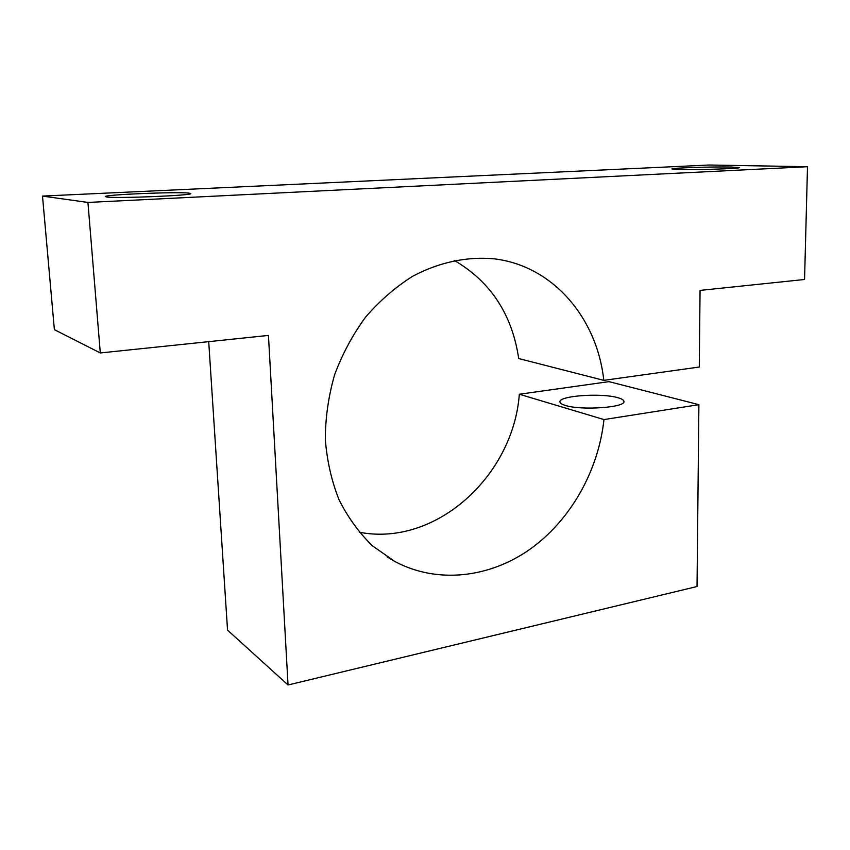 <?xml version="1.0" encoding="UTF-8"?>
<svg xmlns="http://www.w3.org/2000/svg" width="850" height="850" viewBox="0 0 850 850"><rect width="100%" height="100%" fill="white"/><g stroke="black" fill="none" stroke-linecap="round" stroke-linejoin="round"><path stroke-width="1.27" d="M679.32 169.511C697.298 170 741.551 168.576 739.33 167.588L731.096 167.025C712.343 166.611 670.416 167.971 671.989 168.969L679.32 169.511M106.707 197.009C116.981 198.624 193.577 195.426 190.761 193.556L188.657 193.077C176.396 191.654 104.231 194.639 105.262 196.584L106.707 197.009M565.367 405.429C581.102 410.678 626.046 407.501 623.911 401.381C623.751 399.989 621.69 398.756 617.737 397.672C601.194 392.732 558.418 395.813 559.948 401.922C560.054 403.208 561.861 404.366 565.367 405.429M288.044 684.983L268.451 335.421L100.3 352.952L87.933 202.438L42.5 196.084L709.197 165.017L807.5 166.717L804.557 279.491L700.06 290.392L699.274 367.03L603.798 380.364C597.231 318.548 553.403 265.986 494.445 258.868C467.415 256.275 439.163 262.119 412.601 276.303C395.356 287.204 379.684 300.804 365.596 317.103C352.718 334.698 342.391 353.919 334.613 374.754C328.493 396.121 325.391 417.669 325.316 439.386C326.995 460.764 331.564 480.877 339.012 499.715C347.958 517.469 359.125 532.854 372.513 545.87L394.772 561.446C437.112 584.099 489.292 577.947 529.933 549.291C570.552 520.349 598.421 470.932 603.968 419.571L519.329 394.241L608.982 381.639L698.891 404.674L697.032 586.521L288.044 684.983L227.545 630.137L208.707 341.647M87.933 202.438L807.5 166.717M100.3 352.952L54.379 329.662L42.5 196.084M603.968 419.571L698.891 404.674M603.798 380.364L518.702 358.551C512.146 314.457 490.684 281.743 454.314 260.429M359.221 532.217C435.636 547.156 513.304 476.053 519.329 394.241M394.772 561.446L387.079 556.888"/></g></svg>
